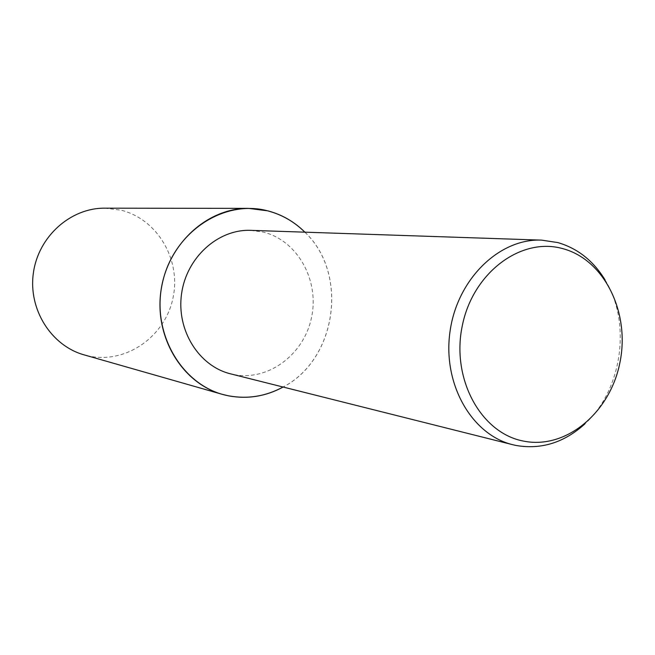 <?xml version="1.0" encoding="UTF-8"?>
<svg xmlns="http://www.w3.org/2000/svg" width="655" height="655" viewBox="0 0 655 655"><rect width="100%" height="100%" fill="white"/><g stroke="black" fill="none" stroke-linecap="round" stroke-linejoin="round"><path stroke-width="0.49" stroke-dasharray="3.27 2.46" d="M304.902 232.173C348.869 273.454 336.76 359.497 283.107 387.04M104.767 208.167L120.79 210.124C157.626 219.048 181.329 260.051 172.969 298.107C165.134 336.285 126.775 363.721 89.498 356.173L84.118 354.871M605.089 279.955C631.731 322.661 622.217 390.274 584.817 423.965M250.799 230.355L263.375 232.124C297.673 240.573 319.55 280.348 311.526 317.47C303.994 354.699 268.042 381.628 233.336 374.472L230.601 373.849M304.837 232.173C348.837 273.43 336.719 359.513 283.042 387.023"/><path stroke-width="0.98" d="M283.107 387.04C265.881 396.381 247.786 399.337 228.816 395.898L222.291 394.335C182.319 383.306 154.228 337.26 160.95 290.877C167.287 244.446 206.996 207.946 248.466 208.372L267.862 210.853C281.977 214.594 294.324 221.701 304.902 232.173M222.291 394.335L84.118 354.871C51.172 345.734 28.108 309.299 33.389 272.93C38.358 236.504 70.576 207.856 104.767 208.167L248.466 208.372M584.817 423.965C564.274 442.543 541.464 449.731 516.369 445.523L512.824 444.729C471.698 434.904 442.42 383.895 450.018 331.561C457.165 279.161 499.38 238.215 541.62 240.131L557.855 242.587C577.62 248.36 593.365 260.821 605.089 279.955M562.948 248.687C604.696 259.896 630.266 312.943 619.9 362.706C610.116 412.609 566.141 449.715 523.64 441.118C480.991 433.315 451 378.803 462.315 325.633C472.992 272.316 521.388 236.692 562.948 248.687M512.824 444.729L230.601 373.849C198.858 366.178 176.269 330.136 181.566 293.784C186.511 257.374 218.172 228.972 250.799 230.355L541.62 240.131M283.042 387.023C265.84 396.34 247.762 399.288 228.824 395.857C183.498 387.678 151.018 334.738 162.268 283.705C172.838 232.525 223.584 198.817 267.854 210.894C281.945 214.635 294.275 221.726 304.837 232.173"/></g></svg>
